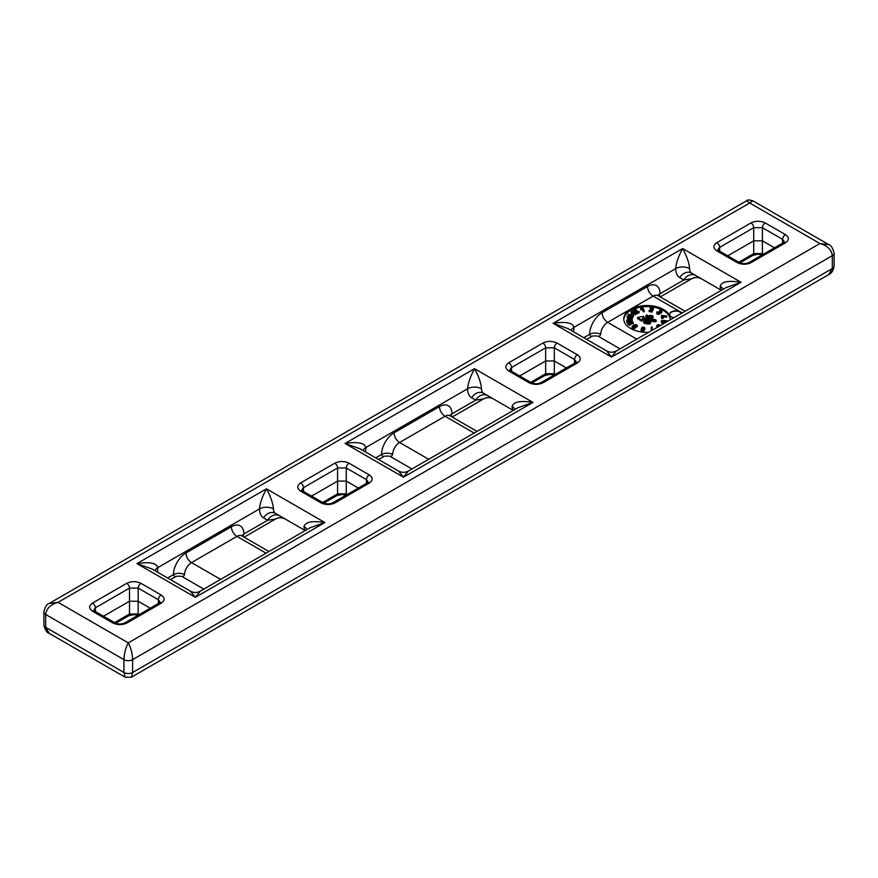 <?xml version="1.0" encoding="UTF-8"?>
<svg xmlns="http://www.w3.org/2000/svg" width="878" height="878" viewBox="0 0 878 878"><rect width="100%" height="100%" fill="white"/><g stroke="black" fill="none" stroke-linecap="round" stroke-linejoin="round"><path stroke-width="1.32" d="M774.495 247.815L762.411 240.835L753.73 240.835L727.73 255.838M738.793 262.226L753.73 253.599L753.73 227.698L719.598 247.409L717.809 249.835L718.786 250.669A3.929 2.272 120 0 0 716.821 250.867C712.936 248.123 712.936 245.39 716.821 242.646A3.929 2.272 60 0 1 719.598 247.409L719.719 251.207M695.705 275.483L721.387 290.311L695.705 275.483A9.834 8.034 -60 0 0 683.83 279.983L679.759 277.635A19.667 11.359 -60 0 1 675.687 268.624C676.104 263.027 678.42 256.343 682.645 248.551C686.859 256.343 689.175 263.027 689.592 268.624A9.834 5.674 120 0 0 691.634 273.124L695.705 275.483M673.887 317.726A6.146 3.545 180 0 1 669.618 314.346A6.146 3.545 180 0 1 673.415 311.064A6.146 3.545 180 0 1 680.11 311.844A6.146 3.545 180 0 1 681.613 313.259M670.144 319.888A23.234 13.411 0 0 0 670.21 318.923A23.234 13.411 0 0 0 663.406 309.44A23.234 13.411 0 0 0 638.086 306.532A23.234 13.411 0 0 0 623.753 318.923A23.234 13.411 0 0 0 630.558 328.405A23.234 13.411 0 0 0 648.644 332.301M487.63 395.616L513.301 410.443L487.63 395.616A9.834 8.034 -60 0 0 475.755 400.116L471.684 397.767A19.667 11.359 -60 0 1 467.612 388.756C468.029 383.159 470.345 376.475 474.559 368.683C478.773 376.475 481.1 383.159 481.517 388.756A9.834 5.674 120 0 0 483.548 393.256L487.63 395.616M279.544 515.748L305.226 530.575L279.544 515.748A9.834 8.034 -60 0 0 267.68 520.248L263.609 517.899A19.667 11.359 -60 0 1 259.537 508.889C259.954 503.292 262.27 496.608 266.484 488.816C270.698 496.608 273.014 503.292 273.442 508.889A9.834 5.674 120 0 0 275.472 513.389L279.544 515.748M566.42 367.948L554.336 360.968L545.655 360.968L519.655 375.971M530.707 382.358L545.655 373.732L545.655 347.831L511.523 367.542L509.734 369.967L510.711 370.801A3.929 2.272 120 0 0 508.746 370.999C504.861 368.255 504.861 365.522 508.746 362.779A3.929 2.272 60 0 1 511.523 367.542L511.644 371.339M358.345 488.08L346.25 481.1L337.58 481.1L311.58 496.103M322.632 502.49L337.58 493.864L337.58 467.963L303.448 487.674L301.659 490.1L302.636 490.934A3.929 2.272 120 0 0 300.66 491.131C296.775 488.387 296.775 485.655 300.66 482.911A3.929 2.272 60 0 1 303.448 487.674L303.558 491.471M150.27 608.213L138.175 601.232L129.505 601.232L103.505 616.235M114.557 622.623L129.494 613.996L129.505 588.095L95.373 607.806L93.573 610.353M140.963 583.343L161.179 595.01C165.064 597.753 165.064 600.497 161.179 603.23A3.929 2.272 60 0 0 159.214 603.043L160.191 602.198L158.402 599.773L138.175 588.095L129.505 588.095A3.929 2.272 60 0 0 126.717 583.343C131.47 581.093 136.211 581.093 140.963 583.343A3.929 2.272 120 0 0 138.175 588.095L138.175 613.996L139.207 614.589M784.427 241.922L782.627 239.376L762.411 227.698L753.73 227.698A3.929 2.272 60 0 0 750.953 222.946C755.695 220.696 760.447 220.696 765.188 222.946A3.929 2.272 120 0 0 762.411 227.698L762.411 253.599L763.443 254.192M349.038 463.211L369.254 474.877C373.139 477.621 373.139 480.365 369.254 483.098A3.929 2.272 60 0 0 367.289 482.911L368.266 482.066L366.477 479.64L346.25 467.963L337.58 467.963A3.929 2.272 60 0 0 334.792 463.211C339.545 460.961 344.286 460.961 349.038 463.211A3.929 2.272 120 0 0 346.25 467.963L346.25 493.864L347.293 494.457M557.113 343.079L577.34 354.745C581.225 357.489 581.225 360.232 577.34 362.976A3.929 2.272 60 0 0 575.364 362.779L576.341 361.934L574.552 359.508L554.325 347.831L545.655 347.831A3.929 2.272 60 0 0 542.867 343.079C547.62 340.829 552.361 340.829 557.113 343.079A3.929 2.272 120 0 0 554.325 347.831L554.336 373.732L555.368 374.324M114.777 622.743C118.256 624.434 121.691 624.434 125.082 622.743A3.929 2.272 60 0 1 127.047 622.941C122.305 625.18 117.553 625.18 112.812 622.941A3.929 2.272 120 0 1 114.777 622.743L94.55 611.066A3.929 2.272 120 0 0 92.585 611.264C88.7 608.52 88.7 605.787 92.585 603.043A3.929 2.272 60 0 1 95.373 607.806L95.482 611.604M161.179 595.01A3.929 2.272 120 0 0 158.402 599.773L158.281 603.581M718.786 250.669L739.013 262.346A3.929 2.272 120 0 0 737.037 262.544L716.821 250.867M739.013 262.346C742.481 264.037 745.916 264.037 749.318 262.346A3.929 2.272 60 0 1 751.283 262.544C746.53 264.783 741.789 264.783 737.037 262.544M765.188 222.946L785.415 234.613A3.929 2.272 120 0 0 782.627 239.376L782.517 243.184M784.405 241.922L783.45 242.646A3.929 2.272 60 0 1 785.415 242.844L751.283 262.544M302.636 490.934L322.852 502.611A3.929 2.272 120 0 0 320.887 502.809L300.66 491.131M322.852 502.611C326.331 504.301 329.766 504.301 333.157 502.611A3.929 2.272 60 0 1 335.133 502.809C330.38 505.048 325.639 505.048 320.887 502.809M369.254 474.877A3.929 2.272 120 0 0 366.477 479.64L366.356 483.449M510.711 370.801L530.938 382.479A3.929 2.272 120 0 0 528.962 382.676L508.746 370.999M530.938 382.479C534.406 384.169 537.841 384.169 541.232 382.479A3.929 2.272 60 0 1 543.208 382.676C538.455 384.915 533.714 384.915 528.962 382.676M577.34 354.745A3.929 2.272 120 0 0 574.552 359.508L574.442 363.316M682.206 312.93L653.1 296.116L607.675 322.347A9.834 5.674 120 0 0 600.728 334.386L599.092 336.768M266.045 553.195L236.939 536.381L191.525 562.611A9.834 5.674 120 0 0 184.567 574.651L182.942 577.033M474.131 433.063L445.025 416.249L399.6 442.479A9.834 5.674 120 0 0 392.653 454.519L391.028 456.911L411.925 468.973M679.759 277.635A9.834 8.034 -60 0 1 691.634 273.124L701.467 278.809A9.834 9.834 0 0 0 691.634 278.809C694.904 277.064 698.186 277.064 701.467 278.809L701.434 278.787M452.17 417.061L483.548 398.941C486.829 397.196 490.111 397.196 493.392 398.941L493.359 398.919A9.834 9.834 0 0 0 483.558 398.941L475.755 400.116L451.972 413.845L451.062 416.413M244.095 537.193L275.472 519.074C278.754 517.329 282.036 517.329 285.306 519.074L285.273 519.052A9.834 9.834 0 0 0 275.483 519.074L267.68 520.248L243.897 533.978L242.986 536.546M305.357 530.499A9.834 5.674 -60 0 1 304.04 526.559C305.292 521.927 312.25 520.588 324.893 522.542L310.022 527.799M513.432 410.366A9.834 5.674 -60 0 1 512.115 406.426C513.378 401.795 520.325 400.456 532.968 402.409L518.108 407.666M721.507 290.234A9.834 5.674 -60 0 1 720.19 286.294C721.453 281.662 728.4 280.323 741.054 282.277L726.183 287.534M567.945 328.581L553.107 323.345C565.75 321.392 572.708 322.731 573.96 327.351A19.667 11.359 -60 0 1 573.488 331.785M606.566 350.882C609.848 352.627 613.14 352.627 616.444 350.893L611.516 357.061L606.599 350.904L567.857 328.537M359.892 448.735L345.032 443.478C357.675 441.524 364.622 442.863 365.885 447.484A19.667 11.359 -60 0 1 365.413 451.918M398.502 471.025C401.784 472.759 405.065 472.759 408.369 471.025L403.441 477.193L398.524 471.036L359.782 448.658M151.817 568.867L136.946 563.61C149.6 561.657 156.547 562.996 157.81 567.616A19.667 11.359 -60 0 1 157.338 572.05M190.416 591.146C193.709 592.891 197.001 592.891 200.294 591.157L195.355 597.325L190.438 591.168L151.696 568.79M746.662 200.777L749.724 202.994L58.047 602.341C50.562 604.437 46.446 608.487 45.7 614.479A6.146 3.545 180 0 1 43.9 611.977C45.041 606.852 46.808 604.02 49.19 603.46L58.047 602.341L128.276 642.883C130.91 647.788 132.358 653.375 132.622 659.641L132.622 672.493L131.349 677.223L125.214 677.223L123.93 672.493L123.93 659.641L45.7 614.479L45.7 627.331L123.93 672.493A6.146 3.545 0 0 0 132.622 672.493L832.3 268.536L828.689 274.616L131.349 677.223M125.203 677.223L49.311 633.411L45.7 627.331A6.146 3.545 0 0 1 43.9 624.818L43.9 611.977M128.276 642.883C125.642 647.788 124.193 653.375 123.93 659.641A6.146 3.545 180 0 0 132.622 659.641L832.3 255.696C831.554 249.692 827.438 245.653 819.953 243.546L749.724 202.994L752.786 200.777L828.689 244.589L819.953 243.546L128.276 642.883M660.245 296.929L691.634 278.809L683.83 279.983L660.047 293.713L659.148 296.281M378.605 459.534L383.148 456.911L381.524 454.519A17.703 10.218 -60 0 1 394.035 432.843L439.461 406.624A17.703 10.218 -60 0 1 451.972 413.845A7.869 4.544 180 0 0 449.986 415.788M586.68 339.402L591.223 336.779L589.599 334.386A17.703 10.218 -60 0 1 602.121 312.711L647.536 286.491A17.703 10.218 -60 0 1 660.047 293.713A7.869 4.544 180 0 0 658.061 295.656M175.073 577.033L173.449 574.651A17.703 10.218 -60 0 1 185.96 552.975L231.375 526.756A17.703 10.218 -60 0 1 243.897 533.978A7.869 4.544 180 0 0 241.9 535.92M652.2 310.933L652.2 312.052L649.138 311.58L649.138 310.461L652.2 310.933L652.2 312.052M652.409 310.483L650.455 310.186L652.727 309.122A1.58 0.911 0 0 0 653.177 308.782A1.58 0.911 0 0 0 653.309 308.419A1.58 0.911 0 0 0 653.309 308.365A1.58 0.911 0 0 0 651.827 307.509A1.58 0.911 0 0 0 650.17 308.244L650.763 309.462M652.266 310.472L652.727 310.252A1.58 0.911 0 0 0 653.177 309.912A1.58 0.911 0 0 0 653.309 309.539A1.58 0.911 0 0 0 653.309 309.495L653.309 308.474M650.17 308.244L650.938 308.365L650.938 309.385M649.138 310.461L652.222 308.771L652.102 308.013L650.938 308.365M631.03 312.447L631.677 313.951L632.149 312.93L635.321 314.752L635.881 313.303L631.951 311.042L631.03 312.447L631.677 313.951M631.677 312.82L632.149 311.8L632.149 312.93M632.149 311.8L635.321 313.633L635.321 314.752M635.321 313.633L635.881 313.303M656.854 313.161A1.701 0.988 0 0 0 656.821 313.347A1.701 0.988 0 0 0 656.854 313.534A1.701 0.988 0 0 0 657.315 314.039A1.58 0.911 0 0 0 658.434 314.313A1.58 0.911 0 0 0 659.565 314.039L659.751 313.929A1.58 0.911 0 0 0 660.124 313.589A1.58 0.911 0 0 0 660.223 313.281A1.58 0.911 0 0 0 660.212 313.194A1.427 0.823 0 0 0 660.75 313.139A1.427 0.823 0 0 0 661.211 312.952L661.408 312.842A1.427 0.823 0 0 0 661.825 312.261L661.825 311.141A1.427 0.823 0 0 0 661.408 310.56A1.504 0.867 0 0 0 660.585 310.307A1.504 0.867 0 0 0 659.674 310.395L659.674 311.46M657.688 312.425L656.963 311.833A1.701 0.988 0 0 0 656.821 312.217A1.701 0.988 0 0 0 656.854 312.403A1.701 0.988 0 0 0 657.315 312.919A1.58 0.911 0 0 0 658.434 313.183A1.58 0.911 0 0 0 659.565 312.919L659.751 312.798A1.58 0.911 0 0 0 660.124 312.469A1.58 0.911 0 0 0 660.223 312.162A1.58 0.911 0 0 0 660.212 312.074A1.427 0.823 0 0 0 660.75 312.008A1.427 0.823 0 0 0 661.211 311.833L661.408 311.723A1.427 0.823 0 0 0 661.825 311.141M660.212 312.239L660.212 313.194M659.674 310.395L660.026 311.602M660.849 310.878L660.026 310.801M660.849 311.394L658.917 311.668L658.917 312.634M658.917 311.668L659.191 312.48L659.191 311.833M659.191 312.48L657.688 312.008M626.76 321.6A1.58 0.911 0 0 0 626.705 321.842A1.58 0.911 0 0 0 626.76 322.072A1.58 0.911 0 0 0 628.703 322.72L631.227 322.336A1.58 0.911 0 0 0 632.401 321.447A1.58 0.911 0 0 0 632.347 321.216M627.88 319.833A1.58 0.911 0 0 0 626.705 320.711A1.58 0.911 0 0 0 626.76 320.953A1.58 0.911 0 0 0 628.703 321.6L631.227 321.205A1.58 0.911 0 0 0 632.401 320.327A1.58 0.911 0 0 0 632.347 320.086A1.58 0.911 0 0 0 630.404 319.438L627.88 319.833M637.318 325.617L636.55 325.727L636.55 326.846L637.318 326.737L637.318 325.617A2.612 1.504 0 0 0 637.055 325.233A2.612 1.504 0 0 0 636.627 324.915A1.58 0.911 0 0 0 635.507 324.64A1.58 0.911 0 0 0 634.388 324.915L632.544 325.979A1.58 0.911 0 0 0 632.072 326.627A1.58 0.911 0 0 0 632.544 327.274A1.58 0.911 0 0 0 634.783 327.274L635.145 327.066A1.58 0.911 0 0 0 635.617 326.418A1.58 0.911 0 0 0 635.562 326.177A1.58 0.911 0 0 0 634.432 325.529L634.948 325.672M632.072 326.627L632.072 327.746A1.58 0.911 0 0 0 632.544 328.394A1.58 0.911 0 0 0 634.783 328.394L635.145 328.185A1.58 0.911 0 0 0 635.617 327.538A1.58 0.911 0 0 0 635.562 327.307M636.55 325.727A1.591 0.922 0 0 0 636.363 325.442A1.591 0.922 0 0 0 636.023 325.211L634.948 325.233M635.584 326.232L636.023 326.342A1.591 0.922 180 0 1 636.363 326.572A1.591 0.922 180 0 1 636.55 326.846M661.584 315.443L661.54 317.112L663.834 316.749L662.594 315.861L666.786 316.036L662.034 315.378L661.617 316.618M661.332 316.662L661.54 318.231L663.175 318.22L663.175 317.09M661.54 317.112L661.54 318.231M662.308 316.991L662.308 318.11M662.407 317.21L662.407 318.33M663.175 317.979L663.834 316.749M663.834 317.035L666.786 317.167L666.786 316.036M641.862 328.756A1.416 0.812 0 0 0 641.456 328.965A1.416 0.812 0 0 0 641.203 329.25L641.138 329.415A1.427 0.823 0 0 0 641.094 329.623A1.427 0.823 0 0 0 642.147 330.413A1.427 0.823 0 0 0 643.892 329.832L643.958 329.678A1.427 0.823 0 0 0 644.013 329.469A1.427 0.823 0 0 0 644.002 329.36A1.427 0.823 0 0 0 643.826 329.063A1.58 0.911 0 0 0 644.375 328.822A1.58 0.911 0 0 0 644.693 328.471L644.759 328.317A1.58 0.911 0 0 0 644.814 328.076A1.58 0.911 0 0 0 643.64 327.198A1.58 0.911 0 0 0 641.697 327.845L641.631 327.999A1.58 0.911 0 0 0 641.577 328.229A1.58 0.911 0 0 0 641.598 328.394A1.58 0.911 0 0 0 641.862 328.756M641.138 330.534A1.427 0.823 0 0 0 641.094 330.743A1.427 0.823 0 0 0 642.147 331.544A1.427 0.823 0 0 0 643.892 330.962L643.958 330.808A1.427 0.823 0 0 0 644.013 330.589A1.427 0.823 0 0 0 644.002 330.49M644.013 330.128A1.58 0.911 0 0 0 644.375 329.941A1.58 0.911 0 0 0 644.693 329.59L644.759 329.437A1.58 0.911 0 0 0 644.814 329.195A1.58 0.911 0 0 0 644.759 328.965M653.232 329.656L652.025 329.843L652.167 326.978L651.377 327.099L651.213 330.819M651.213 330.205L651.311 330.765M651.311 330.424L652.113 330.293M654.022 329.195L653.199 329.656M652.08 329.832L652.167 326.978M660.432 325.497L659.565 325.003A1.58 0.911 0 0 0 657.326 325.003A1.58 0.911 0 0 0 656.854 325.65A1.58 0.911 0 0 0 657.326 326.298L657.688 326.506A1.58 0.911 0 0 0 658.302 326.726M656.854 325.65L656.854 326.77A1.58 0.911 0 0 0 657.216 327.351M664.964 322.116L665.765 322.237M662.879 321.611L662.791 320.185A1.701 0.988 0 0 0 661.869 320.415A1.701 0.988 0 0 0 661.343 320.909A1.58 0.911 0 0 0 661.288 321.139A1.58 0.911 0 0 0 661.496 321.6A1.58 0.911 0 0 0 662.462 322.028L662.956 322.105A1.591 0.911 0 0 0 664.163 322.006A1.591 0.911 0 0 0 664.898 321.458A1.965 1.13 0 0 0 664.964 321.227A1.965 1.13 0 0 0 664.964 321.161A1.965 1.13 0 0 0 664.942 320.986L666.248 321.194L665.733 322.435M666.775 321.831L667.225 320.865L667.225 321.578M667.225 320.865L664.251 320.404L664.042 321.458M662.879 320.635L662.188 321.37L664.13 321.337A1.185 0.691 0 0 0 664.042 320.854M661.343 322.028A1.58 0.911 0 0 0 661.288 322.27A1.58 0.911 0 0 0 661.496 322.72A1.58 0.911 0 0 0 662.462 323.148L662.956 323.225A1.591 0.911 0 0 0 664.163 323.137A1.591 0.911 0 0 0 664.898 322.577A1.965 1.13 0 0 0 664.964 322.347A1.965 1.13 0 0 0 664.964 322.281A1.965 1.13 0 0 0 664.964 322.215M633.334 322.511L627.77 322.895L627.902 324.311L629.416 325.189L630.294 325.047L630.294 323.927L629.01 323.181L633.334 322.511L633.334 323.631L630.294 324.103M627.902 323.181L629.416 324.059L629.416 325.189M629.416 324.059L630.294 323.927M627.77 322.895L627.902 324.311M627.09 316.541L627.638 318.868L628.527 318.999L628.055 316.859L632.38 317.529L632.38 318.648L632.588 317.079L627.232 316.256L627.638 318.868M627.638 317.737L628.527 317.88M628.527 318.055L632.38 318.648M639.162 311.427L637.176 311.92L636.715 310.252A1.58 0.911 0 0 0 634.377 309.605A1.58 0.911 0 0 0 633.565 310.406A1.58 0.911 0 0 0 634.125 311.097L634.739 310.011L635.935 310.329L636.923 312.711L639.162 311.427L639.162 312.546L636.923 313.841L635.935 311.449L634.684 311.163M633.565 310.406L633.565 311.525A1.58 0.911 0 0 0 634.125 312.217L634.684 310.768M634.125 311.097L634.125 312.217M636.55 312.502L636.55 313.622M636.923 312.711L636.923 313.841M640.666 308.408L640.896 310.044L642.191 309.297L643.355 311.789L644.123 311.668L644.123 310.549L642.685 307.454L640.666 308.408L640.896 310.044M640.896 308.913L642.191 308.167L642.191 309.297M642.191 308.167L643.355 311.789M643.355 310.669L644.123 310.549M628.033 314.511L629.471 315.839L628.999 314.818L633.532 315.048L628.176 314.225L628.407 316.442M628.582 315.707L628.582 316.464M629.471 315.839L629.471 316.607M629.471 316.014L633.323 316.618L633.532 315.048M633.323 315.487L633.323 316.618M623.764 319.482A23.234 13.411 180 0 1 638.536 307.552A23.234 13.411 180 0 1 663.406 310.571A23.234 13.411 180 0 1 670.188 319.482M643.464 317.825L643.651 316.321L637.615 317.474L637.615 318.604L641.84 321.337L642.498 319.91L645.067 320.305M650.17 321.096L655.043 321.842L656.173 321.194M647.338 316.618A2.008 1.163 180 0 1 647.547 316.497L647.547 315.378A2.008 1.163 0 0 0 647.13 315.663A2.008 1.163 0 0 0 646.899 316.025A0.999 0.582 0 0 0 647.624 316.695L648.513 316.826A1.997 1.152 180 0 1 648.436 316.53A1.997 1.152 180 0 1 649.029 315.707A1.997 1.152 180 0 1 650.96 315.411L651.586 315.509A1.997 1.152 180 0 1 653.067 316.629A1.997 1.152 180 0 1 653.002 316.925A1.997 1.152 180 0 1 650.554 317.737L647.36 317.243A1.997 1.152 180 0 1 646.153 316.706A1.997 1.152 180 0 1 645.879 316.135A1.997 1.152 180 0 1 645.956 315.839A3.292 1.899 180 0 1 646.296 315.356A3.292 1.899 180 0 1 646.845 314.961L647.547 315.378M645.956 316.958A1.997 1.152 0 0 0 645.879 317.254A1.997 1.152 0 0 0 646.153 317.836A1.997 1.152 0 0 0 647.36 318.374L650.554 318.868A1.997 1.152 0 0 0 653.002 318.045A1.997 1.152 0 0 0 653.067 317.748A1.997 1.152 0 0 0 653.002 317.452M643.826 322.193A1.921 1.108 0 0 0 643.761 322.478A1.921 1.108 0 0 0 645.176 323.554L648.238 324.026A1.921 1.108 0 0 0 650.587 323.236A1.921 1.108 0 0 0 650.653 322.95A1.921 1.108 0 0 0 650.587 322.665M659.554 326.001L657.885 325.321L659.06 326.287M642.751 329.118L641.884 329.623L643.124 329.722L642.751 329.118M643.431 327.637L642.367 328.229L643.925 328.35L643.431 327.637M633.104 326.309L633.104 326.945L634.816 326.418L633.466 326.089L633.104 326.945M631.578 320.207L627.496 320.711L628.494 321.161L631.578 320.207M643.826 321.074A1.921 1.108 180 0 1 646.175 320.283L649.237 320.755A1.921 1.108 180 0 1 650.653 321.831A1.921 1.108 180 0 1 650.587 322.116A1.921 1.108 180 0 1 648.238 322.895L645.176 322.424A1.921 1.108 180 0 1 643.761 321.359A1.921 1.108 180 0 1 643.826 321.074M637.615 317.474L641.84 320.218L642.498 318.78L655.043 320.722L656.173 320.349L655.515 319.691L642.981 317.759L643.651 316.321M641.84 320.218L641.84 321.337M642.498 318.78L642.498 319.91M650.697 315.97L651.333 316.069A0.999 0.582 180 0 1 650.807 317.188L650.181 317.09A0.999 0.582 180 0 1 650.697 315.97L651.3 317.188L651.333 316.069M644.748 321.216A0.955 0.549 180 0 1 645.923 320.821L648.985 321.293A0.955 0.56 180 0 1 648.491 322.369L645.429 321.897A0.955 0.549 180 0 1 644.748 321.216M645.659 321.93A0.955 0.549 180 0 1 645.923 321.941L648.765 322.38M669.629 314.511A6.146 3.545 180 0 1 673.547 311.361A6.146 3.545 180 0 1 680.11 312.162A6.146 3.545 180 0 1 681.471 313.347M369.254 483.098L335.133 502.809M300.66 482.911L334.792 463.211M785.415 234.613C789.3 237.356 789.3 240.1 785.415 242.844M716.821 242.646L750.953 222.946M577.34 362.976L543.208 382.676M508.746 362.779L542.867 343.079M161.179 603.23L127.047 622.941M112.812 622.941L92.585 611.264M92.585 603.043L126.717 583.343M195.355 597.325L136.946 563.61L266.484 488.816L324.893 522.542L195.355 597.325M403.441 477.193L345.032 443.478L474.559 368.683L532.968 402.409L403.441 477.193M611.516 357.061L553.107 323.345L682.645 248.551L741.054 282.277L611.516 357.061M834.1 253.182L834.1 266.023A6.146 3.545 0 0 1 832.3 268.536L832.3 255.696A6.146 3.545 180 0 0 834.1 253.182C832.937 248.233 831.17 245.39 828.788 244.655M583.804 337.734L589.599 334.386A7.869 4.544 0 0 1 600.728 334.386M689.592 268.624A9.834 5.674 0 0 0 675.687 268.624L573.96 327.351A9.834 5.674 0 0 0 571.205 330.468M602.121 312.711A7.869 4.544 60 0 0 607.675 322.347L636.78 339.149M493.392 398.941L483.548 393.256A9.834 8.034 -60 0 0 471.684 397.767M375.718 457.866L381.524 454.519A7.869 4.544 0 0 1 392.653 454.519M481.517 388.756A9.834 5.674 0 0 0 467.612 388.756L365.885 447.484A9.834 5.674 0 0 0 363.13 450.601M285.306 519.074L275.472 513.389A9.834 8.034 -60 0 0 263.609 517.899M167.643 577.998L173.449 574.651A7.869 4.544 0 0 1 184.567 574.651M273.442 508.889A9.834 5.674 0 0 0 259.537 508.889L157.81 567.616A9.834 5.674 0 0 0 155.055 570.733M394.035 432.843A7.869 4.544 60 0 0 399.6 442.479L428.705 459.282M185.96 552.975A7.869 4.544 60 0 0 191.525 562.611L220.63 579.414M137.989 615.291L133.829 614.611L128.682 615.763A3.929 2.272 60 0 0 129.494 613.996L138.175 613.996A3.929 2.272 -60 0 0 138.384 615.061M762.214 254.894L758.065 254.214L752.918 255.366A3.929 2.272 60 0 0 753.73 253.599L762.411 253.599A3.929 2.272 -60 0 0 762.62 254.664M346.064 495.159L341.915 494.479L336.757 495.631A3.929 2.272 60 0 0 337.58 493.864L346.25 493.864A3.929 2.272 -60 0 0 346.459 494.929M554.139 375.027L549.99 374.346L544.843 375.499A3.929 2.272 60 0 0 545.655 373.732L554.336 373.732A3.929 2.272 -60 0 0 554.545 374.796M685.081 311.262L658.017 295.634A9.834 5.674 120 0 0 653.1 296.116A7.869 4.544 60 0 1 647.536 286.491M268.931 551.527L241.856 535.898A9.834 5.674 120 0 0 236.939 536.381A7.869 4.544 60 0 1 231.375 526.756M477.006 431.394L449.942 415.766A9.834 5.674 120 0 0 445.025 416.249A7.869 4.544 60 0 1 439.461 406.624M306.795 529.664A9.834 5.674 0 0 0 304.04 526.559M722.945 289.4A9.834 5.674 0 0 0 720.19 286.294M514.87 409.532A9.834 5.674 0 0 0 512.115 406.426M652.727 309.122L652.727 310.252M657.315 312.919L657.315 314.039M659.565 312.919L659.565 314.039M659.751 312.798L659.751 313.929M661.211 311.833L661.211 312.952M661.408 311.723L661.408 312.842M628.703 321.6L628.703 322.72M631.227 321.205L631.227 322.336M634.783 327.274L634.783 328.394M635.145 327.066L635.145 328.185M636.023 325.211L636.023 326.342M643.892 329.832L643.892 330.962M643.958 329.678L643.958 330.808M644.693 328.471L644.693 329.59M644.759 328.317L644.759 329.437M657.326 326.298L657.326 327.296M657.688 326.506L657.688 327.088M662.462 322.028L662.462 323.148M662.956 322.105L662.956 323.225M664.898 321.458L664.898 322.577M635.935 310.329L635.935 311.449M659.367 325.529L659.367 326.111M659.005 325.321L659.005 326.298M633.466 326.089L633.466 327.066M630.613 319.877L630.613 320.832M628.088 320.272L628.088 321.161M645.176 322.424L645.176 323.554M648.238 322.895L648.238 324.026M647.36 317.243L647.36 318.374M650.554 317.737L650.554 318.868M655.043 320.722L655.043 321.842M648.985 321.293L648.985 322.369M645.923 320.821L645.923 321.941M128.682 615.763L115.786 623.215M752.918 255.366L740.011 262.818M544.843 375.499L531.936 382.951M336.757 495.631L323.861 503.083M94.55 611.066L93.595 610.353M159.214 603.043L125.082 622.743M783.45 242.646L749.318 262.346M367.289 482.911L333.157 502.611M575.364 362.779L541.232 382.479M591.223 336.779C590.674 335.67 599.63 335.659 599.103 336.779L620 348.84M170.53 579.667L175.073 577.044C174.513 575.935 183.48 575.924 182.953 577.044L203.839 589.105M49.212 633.345C46.83 632.808 45.063 629.965 43.9 624.818M834.1 266.034C833.551 270.226 831.784 273.058 828.81 274.54M49.311 603.384L746.651 200.777C747.002 199.767 749.044 199.767 752.786 200.777M616.433 350.904L726.304 287.468M408.358 471.036L518.218 407.601M200.272 591.168L310.143 527.733M383.137 456.911C382.599 455.803 391.555 455.792 391.028 456.911M275.483 519.074C278.271 517.34 281.476 517.307 285.109 518.953M483.558 398.941C486.346 397.207 489.562 397.174 493.184 398.821M691.634 278.809C694.421 277.075 697.637 277.042 701.259 278.688M653.309 308.419L653.309 309.539M656.821 312.217L656.821 313.347M660.223 312.162L660.223 313.281M626.705 320.711L626.705 321.842M632.401 320.327L632.401 321.447M635.617 326.418L635.617 327.538M641.094 329.623L641.094 330.743M644.013 329.469L644.013 330.589M644.814 328.076L644.814 329.195M641.577 328.229L641.577 328.888M661.288 321.139L661.288 322.27M664.964 321.161L664.964 322.281M643.761 321.359L643.761 322.478M650.653 321.831L650.653 322.95M645.879 316.135L645.879 317.254M653.067 316.629L653.067 317.748M656.206 320.207L656.206 321.337"/></g></svg>
